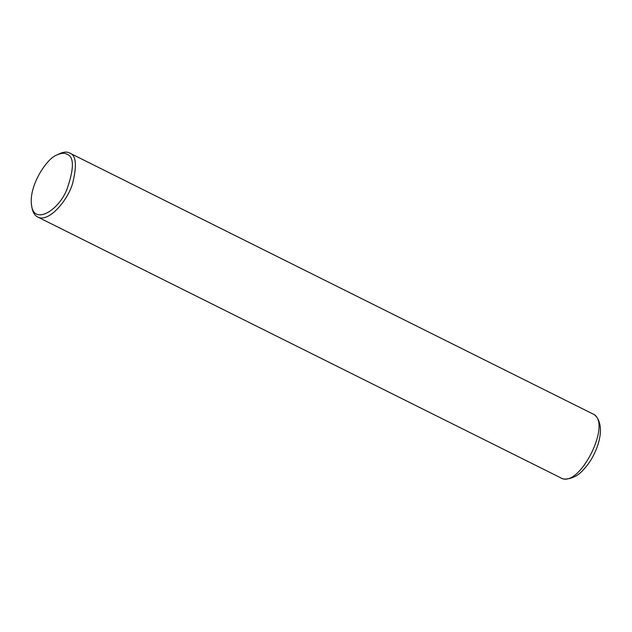 <?xml version="1.0" encoding="UTF-8"?>
<svg xmlns="http://www.w3.org/2000/svg" width="632" height="632" viewBox="0 0 632 632"><rect width="100%" height="100%" fill="white"/><g stroke="black" fill="none" stroke-linecap="round" stroke-linejoin="round"><path stroke-width="0.95" d="M592.603 413.786L592.658 413.818C613.214 421.599 579.339 489.555 560.742 477.824L560.71 477.808C563.041 480.281 574.583 479.656 582.664 470.532C589.19 463.817 594.151 455.609 597.54 445.908C599.665 439.667 600.613 433.868 600.4 428.488C599.713 418.724 595.186 414.75 592.65 413.818L69.583 152.999C76.109 155.101 77.128 165.213 72.648 183.327C67.569 201.039 48.269 223.009 37.667 217.005C34.721 215.465 32.832 212.431 32.011 207.896L31.6 205.59C28.329 185.942 47.021 158.134 56.817 155.022C61.091 153.055 64.409 152.746 66.771 154.097C74.244 156.546 74.26 168.412 66.826 189.695C58.191 211.064 34.049 224.968 31.6 205.59M56.817 155.022L58.902 153.963C63.469 151.862 67.008 151.53 69.528 152.968L69.583 152.999M560.742 477.824L37.667 217.005"/></g></svg>
